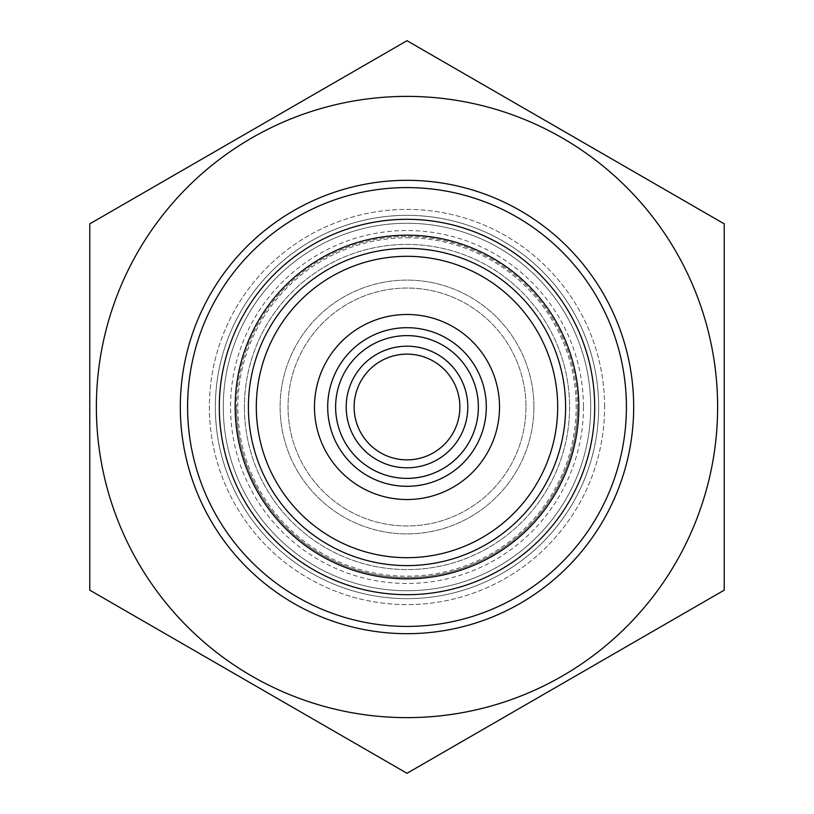 <?xml version="1.0" encoding="UTF-8"?>
<svg xmlns="http://www.w3.org/2000/svg" width="814" height="814" viewBox="0 0 814 814"><rect width="100%" height="100%" fill="white"/><g stroke="black" fill="none" stroke-linecap="round" stroke-linejoin="round"><path stroke-width="0.61" stroke-dasharray="4.07 3.05" d="M407 773.3L724.226 590.15L724.226 223.85L407 40.7L89.774 223.85L89.774 590.15L407 773.3M407 96.388A310.612 310.612 0 0 1 676.007 562.311A310.612 310.612 0 0 1 137.993 562.311A310.612 310.612 0 0 1 407 96.388M604.609 407A197.609 197.609 0 0 0 308.201 235.867A197.609 197.609 0 0 0 308.201 578.133A197.609 197.609 0 0 0 604.609 407A197.609 197.609 0 0 1 407 604.609A197.609 197.609 0 0 1 209.391 407A197.609 197.609 0 0 1 407 209.391A197.609 197.609 0 0 1 604.609 407M236.487 407A170.513 170.513 0 0 0 492.256 554.67A170.513 170.513 0 0 0 492.256 259.33A170.513 170.513 0 0 0 236.487 407M244.424 407A162.576 162.576 0 0 0 407 569.576A162.576 162.576 0 0 0 569.576 407A162.576 162.576 0 0 0 407 244.424A162.576 162.576 0 0 0 244.424 407A162.576 162.576 0 0 1 488.288 266.198A162.576 162.576 0 0 1 488.288 547.802A162.576 162.576 0 0 1 244.424 407M577.513 407A170.513 170.513 0 0 1 321.744 554.67A170.513 170.513 0 0 1 321.744 259.33A170.513 170.513 0 0 1 577.513 407M407 248.392A158.608 158.608 0 0 1 565.608 407A158.608 158.608 0 0 1 407 565.608A158.608 158.608 0 0 1 248.392 407A158.608 158.608 0 0 1 407 248.392A158.608 158.608 0 0 0 248.392 407A158.608 158.608 0 0 1 407 248.392A158.608 158.608 0 0 1 565.608 407A158.608 158.608 0 0 1 407 565.608A158.608 158.608 0 0 1 248.392 407A158.608 158.608 0 0 0 407 565.608A158.608 158.608 0 0 0 565.608 407A158.608 158.608 0 0 0 407 248.392A158.608 158.608 0 0 0 248.392 407A158.608 158.608 0 0 0 407 565.608A158.608 158.608 0 0 0 565.608 407A158.608 158.608 0 0 0 407 248.392M407 327.696A79.304 79.304 0 0 1 486.304 407A79.304 79.304 0 0 1 407 486.304A79.304 79.304 0 0 1 327.696 407A79.304 79.304 0 0 1 407 327.696M459.869 407A52.869 52.869 0 0 1 380.565 452.788A52.869 52.869 0 0 1 380.565 361.213A52.869 52.869 0 0 1 459.869 407M187.586 407A219.414 219.414 0 0 1 407 187.586A219.414 219.414 0 0 1 626.414 407A219.414 219.414 0 0 1 407 626.414A219.414 219.414 0 0 1 187.586 407M219.312 407A187.688 187.688 0 0 0 500.844 569.546A187.688 187.688 0 0 0 500.844 244.454A187.688 187.688 0 0 0 219.312 407M525.956 407A118.956 118.956 0 0 1 347.517 510.022A118.956 118.956 0 0 1 347.517 303.978A118.956 118.956 0 0 1 525.956 407A118.956 118.956 0 0 1 407 525.956A118.956 118.956 0 0 1 288.044 407A118.956 118.956 0 0 1 407 288.044A118.956 118.956 0 0 1 525.956 407A118.956 118.956 0 0 0 407 288.044A118.956 118.956 0 0 0 288.044 407A118.956 118.956 0 0 0 407 525.956A118.956 118.956 0 0 0 525.956 407M533.892 407A126.892 126.892 0 0 0 343.559 297.11A126.892 126.892 0 0 0 343.559 516.89A126.892 126.892 0 0 0 533.892 407A126.892 126.892 0 0 1 343.559 516.89A126.892 126.892 0 0 1 343.559 297.11A126.892 126.892 0 0 1 533.892 407M590.73 407A183.73 183.73 0 0 1 315.14 566.117A183.73 183.73 0 0 1 315.14 247.883A183.73 183.73 0 0 1 590.73 407A183.73 183.73 0 0 0 315.14 247.883A183.73 183.73 0 0 0 315.14 566.117A183.73 183.73 0 0 0 590.73 407M557.682 407A150.682 150.682 0 0 0 331.654 276.506A150.682 150.682 0 0 0 331.654 537.494A150.682 150.682 0 0 0 557.682 407M598.656 407A191.656 191.656 0 0 1 407 598.656A191.656 191.656 0 0 1 215.344 407A191.656 191.656 0 0 1 407 215.344A191.656 191.656 0 0 1 598.656 407A191.656 191.656 0 0 0 407 215.344A191.656 191.656 0 0 0 215.344 407A191.656 191.656 0 0 0 407 598.656A191.656 191.656 0 0 0 598.656 407M583.455 407A176.455 176.455 0 0 1 318.773 559.818A176.455 176.455 0 0 1 318.773 254.182A176.455 176.455 0 0 1 583.455 407M407 237.81A169.19 169.19 0 0 1 553.52 491.595A169.19 169.19 0 0 1 260.48 491.595A169.19 169.19 0 0 1 407 237.81"/><path stroke-width="1.22" d="M407 96.388A310.612 310.612 0 0 0 137.993 562.311A310.612 310.612 0 0 0 676.007 562.311A310.612 310.612 0 0 0 407 96.388M89.774 223.85L407 40.7L724.226 223.85L724.226 590.15L407 773.3L89.774 590.15L89.774 223.85M180.311 407A226.689 226.689 0 0 0 520.339 603.316A226.689 226.689 0 0 0 520.339 210.684A226.689 226.689 0 0 0 180.311 407M248.392 407A158.608 158.608 0 0 0 407 565.608A158.608 158.608 0 0 0 565.608 407A158.608 158.608 0 0 0 407 248.392A158.608 158.608 0 0 0 248.392 407M219.312 407A187.688 187.688 0 0 1 500.844 244.454A187.688 187.688 0 0 1 500.844 569.546A187.688 187.688 0 0 1 219.312 407M327.696 407A79.304 79.304 0 0 0 407 486.304A79.304 79.304 0 0 0 486.304 407A79.304 79.304 0 0 0 407 327.696A79.304 79.304 0 0 0 327.696 407M256.318 407A150.682 150.682 0 0 1 482.346 276.506A150.682 150.682 0 0 1 482.346 537.494A150.682 150.682 0 0 1 256.318 407M459.869 407A52.869 52.869 0 0 1 407 459.869A52.869 52.869 0 0 1 354.131 407A52.869 52.869 0 0 1 407 354.131A52.869 52.869 0 0 1 459.869 407M346.194 407A60.806 60.806 0 0 0 437.403 459.656A60.806 60.806 0 0 0 437.403 354.344A60.806 60.806 0 0 0 346.194 407M335.622 407A71.378 71.378 0 0 1 442.684 345.187A71.378 71.378 0 0 1 442.684 468.813A71.378 71.378 0 0 1 335.622 407M187.586 407A219.414 219.414 0 0 0 407 626.414A219.414 219.414 0 0 0 626.414 407A219.414 219.414 0 0 0 407 187.586A219.414 219.414 0 0 0 187.586 407M407 235.175A171.825 171.825 0 0 0 258.191 492.918A171.825 171.825 0 0 0 555.809 492.918A171.825 171.825 0 0 0 407 235.175M407 314.479A92.521 92.521 0 0 0 326.872 453.266A92.521 92.521 0 0 0 487.128 453.266A92.521 92.521 0 0 0 407 314.479"/></g></svg>
